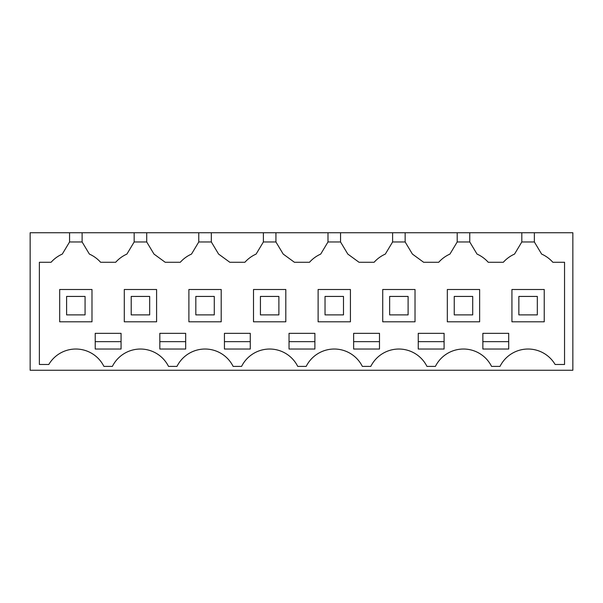 <?xml version="1.0" encoding="UTF-8"?>
<svg xmlns="http://www.w3.org/2000/svg" width="603" height="603" viewBox="0 0 603 603"><rect width="100%" height="100%" fill="white"/><g stroke="black" fill="none" stroke-linecap="round" stroke-linejoin="round"><path stroke-width="0.9" d="M30.15 232.743L572.85 232.743L572.85 370.257L30.15 370.257L30.15 232.743M534.364 232.743L534.364 241.969L541.63 254.082A33.225 33.225 0 0 1 552.853 262.275L564.544 262.275L564.544 364.483L555.122 364.483A31.379 31.379 0 0 0 500.008 366.398L491.558 366.398A31.379 31.379 0 0 0 435.404 366.398L426.947 366.398A31.379 31.379 0 0 0 370.8 366.398L362.343 366.398A31.379 31.379 0 0 0 306.188 366.398L297.731 366.398A31.379 31.379 0 0 0 241.584 366.398L233.127 366.398A31.379 31.379 0 0 0 176.973 366.398L168.516 366.398A31.379 31.379 0 0 0 112.369 366.398L103.912 366.398A31.379 31.379 0 0 0 48.798 364.483L39.376 364.483L39.376 262.275L51.074 262.275A33.225 33.225 0 0 1 62.29 254.082L62.486 253.757M69.564 232.743L69.564 241.969L62.29 254.082M82.114 232.743L82.114 241.969L69.564 241.969M134.168 232.743L134.168 241.969L126.901 254.082A33.225 33.225 0 0 0 115.678 262.275L100.603 262.275A33.225 33.225 0 0 0 89.38 254.082L82.114 241.969M146.717 232.743L146.717 241.969L134.168 241.969M198.771 232.743L198.771 241.969L191.505 254.082A33.225 33.225 0 0 0 180.282 262.275L165.207 262.275L153.991 254.082L146.717 241.969M211.329 232.743L211.329 241.969L198.771 241.969M263.383 232.743L263.383 241.969L256.109 254.082A33.225 33.225 0 0 0 244.893 262.275L229.818 262.275L218.595 254.082L211.329 241.969M275.933 232.743L275.933 241.969L263.383 241.969M327.987 232.743L327.987 241.969L320.721 254.082A33.225 33.225 0 0 0 309.497 262.275L294.422 262.275L283.206 254.082L275.933 241.969M340.544 232.743L340.544 241.969L327.987 241.969M392.598 232.743L392.598 241.969L385.325 254.082A33.225 33.225 0 0 0 374.109 262.275L359.034 262.275L347.81 254.082L340.544 241.969M405.148 232.743L405.148 241.969L392.598 241.969M457.202 232.743L457.202 241.969L449.936 254.082A33.225 33.225 0 0 0 438.713 262.275L423.638 262.275L412.414 254.082L405.148 241.969M469.752 232.743L469.752 241.969L457.202 241.969M521.814 232.743L521.814 241.969L514.54 254.082A33.225 33.225 0 0 0 503.324 262.275L488.242 262.275A33.225 33.225 0 0 0 477.026 254.082L469.752 241.969M534.364 241.969L521.814 241.969M224.437 349.031L224.437 333.338L250.275 333.338L250.275 349.031L224.437 349.031M366.571 349.031L379.491 349.031L379.491 333.338L353.644 333.338L353.644 349.031L366.571 349.031M172.744 333.338L185.671 333.338L185.671 349.031L159.825 349.031L159.825 333.338L172.744 333.338M482.86 333.338L508.706 333.338L508.706 349.031L482.86 349.031L482.86 333.338M121.06 349.031L121.06 333.338L95.221 333.338L95.221 349.031L121.06 349.031M418.256 333.338L444.094 333.338L444.094 349.031L418.256 349.031L418.256 333.338M289.041 349.031L289.041 333.338L314.887 333.338L314.887 349.031L289.041 349.031M91.988 321.806L91.988 289.5L59.682 289.5L59.682 321.806L91.988 321.806M350.418 289.5L318.113 289.5L318.113 321.806L350.418 321.806L350.418 289.5M221.203 289.5L188.897 289.5L188.897 321.806L221.203 321.806L221.203 289.5M447.328 289.5L447.328 321.806L479.634 321.806L479.634 289.5L447.328 289.5M382.724 321.806L415.022 321.806L415.022 289.5L382.724 289.5L382.724 321.806M124.293 289.5L124.293 321.806L156.599 321.806L156.599 289.5L124.293 289.5M253.509 321.806L285.807 321.806L285.807 289.5L253.509 289.5L253.509 321.806M544.238 321.806L544.238 289.5L511.932 289.5L511.932 321.806L544.238 321.806M224.437 341.652L250.275 341.652M353.644 341.652L379.491 341.652M159.825 341.652L185.671 341.652M482.86 341.652L508.706 341.652M95.221 341.652L121.06 341.652M418.256 341.652L444.094 341.652M289.041 341.652L314.887 341.652M66.609 314.887L85.068 314.887L85.068 296.427L66.609 296.427L66.609 314.887M131.213 314.887L149.672 314.887L149.672 296.427L131.213 296.427L131.213 314.887M195.824 314.887L214.284 314.887L214.284 296.427L195.824 296.427L195.824 314.887M260.428 314.887L278.887 314.887L278.887 296.427L260.428 296.427L260.428 314.887M325.032 314.887L343.491 314.887L343.491 296.427L325.032 296.427L325.032 314.887M389.644 314.887L408.103 314.887L408.103 296.427L389.644 296.427L389.644 314.887M454.247 314.887L472.707 314.887L472.707 296.427L454.247 296.427L454.247 314.887M518.859 314.887L537.318 314.887L537.318 296.427L518.859 296.427L518.859 314.887"/></g></svg>
